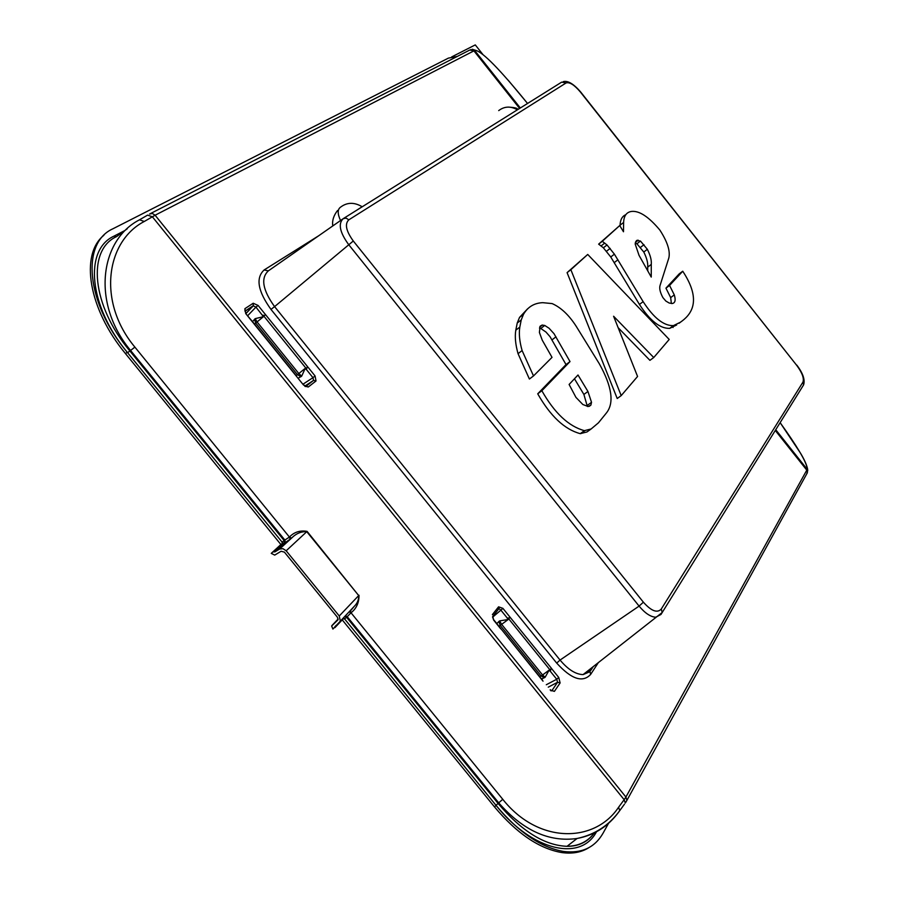 <?xml version="1.0" encoding="UTF-8"?>
<svg xmlns="http://www.w3.org/2000/svg" width="898" height="898" viewBox="0 0 898 898"><rect width="100%" height="100%" fill="white"/><g stroke="black" fill="none" stroke-linecap="round" stroke-linejoin="round"><path stroke-width="1.35" d="M342.239 619.878L494.506 806.92C516.821 833.479 539.249 848.7 561.778 852.561C572.284 854.02 581.287 852.404 588.796 847.701M470.574 49.637L474.672 50.479L155.107 215.228L144.275 221.48L139.516 219.808C100.284 239.833 90.979 302.851 130.569 350.467L127.572 352.701L282.836 543.043L271.252 553.37L274.721 555.099L281.108 551.249L284.408 552.124L337.457 617.285L337.996 619.845L331.643 625.996L332.911 629.06L354.351 606.251C357.37 603.254 358.818 599.684 358.695 595.554L307.094 531.38C300.089 530.157 294.196 532.054 289.414 537.06L291.592 538.093C296.026 533.569 301.077 531.436 306.768 531.672L358.695 595.554L339.253 615.994L340.32 621.102M271.252 553.37L280.894 544.525L125.54 353.677L127.19 352.229C88.666 305.825 83.896 249.644 114.091 236.084L116.145 236.825M103.899 235.265C79.742 254.605 88.475 309.08 125.54 353.677M587.371 406.468L583.891 394.447L574.462 378.765M575.944 397.376L582.836 404.515L588.156 406.513L590.884 405.121L591.524 402.315L587.932 391.472L578.009 374.994L569.108 384.467L575.944 397.376M589.167 406.379L590.884 405.121M587.46 405.279L591.524 402.315M583.891 394.447L587.932 391.472M584.396 430.658C568.692 426.37 554.515 413.058 541.853 390.731L570.017 361.58L554.021 333.697L549.071 328.253L544.738 325.446L542.1 325.076L540.136 326.199L539.395 332.44L542.257 340.185L552.023 357.359L533.502 375.936L522.108 350.557C519.515 341.476 518.752 333.652 519.819 327.085L521.233 319.924L523.5 314.334C527.799 306.914 534.209 303.03 542.74 302.671L552.135 303.591C560.913 307.464 568.905 314.985 576.123 326.176L599.28 363.712C612.144 386.802 614.434 403.325 606.161 413.282L598.427 422.835L591.12 428.975L584.396 430.658L580.254 433.655C564.618 429.469 550.44 416.189 537.722 393.807L541.853 390.731M580.254 433.655L587 431.949L590.514 429.412M527.609 308.8L519.527 317.409L523.5 314.334M519.527 317.409L517.237 323.011L515.8 330.183L519.819 327.085M533.502 375.936L529.393 379.023L518.045 353.666L522.108 350.557M518.045 353.666C515.463 344.551 514.722 336.716 515.8 330.183M539.855 326.793L542.1 325.076M537.722 393.807L566.021 364.577L550.059 336.716L545.984 332.058L540.776 328.477L544.738 325.446M540.776 328.477L539.485 328.129M552.023 339.848L555.985 336.829M566.021 364.577L570.017 361.58M676.665 324.964L669.706 328.354C660.097 328.713 650.006 320.732 639.432 304.433L610.752 256.985L603.366 247.792L598.64 244.144L619.732 225.544L623.481 231.763L623.627 222.446C623.874 215.834 626.512 212.164 631.541 211.434C639.297 210.57 648.726 216.766 659.839 230.034C667.439 241.775 670.436 251.114 668.819 258.029L660.064 285.429C659.166 288.337 660.109 292.4 662.904 297.62L665.867 301.066L669.167 303.019L672.175 303.524C675.184 303.03 675.891 300.156 674.297 294.903L669.56 285.452L682.738 271.218C702.752 301.481 690.573 315.265 680.347 322.259L673.41 325.626C663.779 325.929 653.688 317.937 643.136 301.649L614.4 254.168L607.014 244.963L602.277 241.304L619.732 225.544M620.035 226.06L620.069 225.218C620.282 219.729 622.179 216.227 625.76 214.712M671.378 303.513L670.671 297.597L665.946 288.157L679.191 273.879L682.738 271.218M682.255 320.867L679.068 323.246M653.744 357.539L613.592 316.242L637.569 376.464L621.203 395.614L617.218 398.51L567.087 272.633L587.73 254.448L669.212 339.444L653.744 357.539L649.916 360.334L618.15 327.703M639.432 304.433L643.136 301.649M614.266 262.598L617.925 259.78M610.752 256.985L614.4 254.168M603.366 247.792L607.014 244.963M601.099 245.929L604.736 243.1M598.64 244.144L602.277 241.304M670.671 297.597L674.297 294.903M665.946 288.157L669.56 285.452M621.203 395.614L570.859 269.692L587.73 254.448M567.087 272.633L570.859 269.692M639.006 255.29L651.241 277.078L651.275 264.405C651.69 260.375 650.388 255.346 647.346 249.296L640.465 241.046L636.57 240.496L635.167 243.953L639.006 255.29M340.544 220.515C337.468 213.859 337.435 209.425 340.454 207.236C346.998 202.218 354.227 202.05 362.119 206.72L357.123 209.964M498.704 110.6C504.407 106.267 510.614 105.986 517.327 109.758L518.359 109.219M635.436 242.381L638.265 240.204M647.772 270.971L647.683 267.133C648.109 263.103 646.807 258.063 643.787 252.035L636.907 243.785L640.465 241.046M636.907 243.785L635.279 243.044M640.442 247.421L644.001 244.694M643.787 252.035L647.346 249.296M149.562 214.038L152.368 213.477L155.107 215.228L625.906 797.031L624.144 799.703L152.357 216.777L147.598 215.127L140.021 219.516M625.917 802.105L626.883 800.399L625.906 797.031L806.786 470.137L807.089 469.205L775.749 429.727M498.289 609.45L498.985 608.575L498.581 606.824L502.902 608.361L510.468 617.723L507.404 618.464L508.223 619.485L499.614 620.9L496.785 623.526M492.575 616.791L493.653 620.103L492.778 616.398L498.985 608.575L500.882 610.146L502.902 608.361M543.043 681.178L493.799 619.845M560.116 682.951L554.425 691.359L551.866 690.663L557.579 682.267L560.116 682.951L558.736 677.44L556.738 679.247L557.579 682.267L548.263 687.172M509.974 617.106L551.731 668.684L551.192 668.112L550.317 671.3L556.738 679.247L546.298 684.747M541.528 678.933L545.153 677.215L549.149 670.11L549.98 671.132L551.192 668.112M492.587 617.207L500.882 610.146L507.325 618.116L510.479 617.723M498.682 609.091L497.851 609.989M303.457 384.95L295.666 375.319L303.457 384.95L308.283 387.004L305.791 386.409L313.559 380.393L316.029 380.976L315.086 375.97L312.964 377.665L306.409 369.549L307.397 366.451L306.611 368.775M304.916 386.05L313.559 380.393L312.964 377.665L303.131 384.097M252.585 321.607L255.189 318.644L263.451 316.668L255.941 307.116L258.096 305.443L307.397 366.451M265.303 314.379L265.819 315.007L263.44 315.602L265.819 315.007M262.519 315.254L263.316 315.209M244.918 308.654L253.202 303.243L253.281 305.825L245.008 311.247L244.918 308.654L245.726 313.582L253.719 323.089M247.747 315.625L255.941 307.116L253.281 305.825L245.973 313.424M296.183 375.959L253.55 323.258M508.133 618.105L550.541 670.559M507.404 618.464L507.965 618.116M262.609 315.625L263.44 315.602L306.263 368.584L306.072 369.392L305.23 368.36L301.694 376.139L298.316 378.148M306.566 368.943L306.364 369.594M262.474 315.288L263.136 315.232M624.447 804.204L619.766 810.591C609.08 825.397 594.846 834.691 577.077 838.485L577.066 838.485C594.431 835.219 608.384 826.306 618.913 811.758L619.766 810.591L618.599 807.246C594.757 843.121 538.396 844.322 502.768 799.31L351.028 612.795L350.411 610.921L354.351 606.251L350.59 610.618M345.36 615.77L347.212 616.679L351.028 612.795C356.416 608.575 359.077 602.715 359.009 595.251M494.506 806.92L498.053 803.384L346.572 617.252L347.212 616.679L498.716 802.846L498.053 803.384C521.491 831.133 544.491 845.445 567.031 846.309L577.066 838.485C549.138 842.391 523.029 830.515 498.716 802.846L502.768 799.31M288.774 537.52L290.795 538.721L285.272 542.56L284.868 540.057L289.414 537.06L134.891 347.122C96.917 301.762 106.177 241.169 144.275 221.48M472.202 49.244L475.682 50.333C483.012 52.241 500.107 69.696 526.946 102.731L508.257 80.281M134.891 347.122L130.569 350.467L284.868 540.057L284.127 540.517L129.862 350.961C91.731 305.477 86.78 250.037 116.538 236.623L127.269 228.777M807.661 469.71L806.976 467.667L807.717 470.608L806.696 473.987M594.33 832.917C587.82 841.942 578.716 846.41 567.031 846.309C578.66 846.14 587.741 841.684 594.274 832.951M350.489 613.379L349.726 611.605M307.094 531.38L286.17 550.788L282.937 548.667L279.559 549.06L291.592 538.093M286.17 550.788L339.253 615.994M127.572 352.701L127.19 352.229C85.995 302.873 80.842 242.988 112.935 228.777L448.416 58.112L457.273 56.428M596.474 831.806C580.782 861.833 532.615 851.147 496.358 805.775C518.685 832.356 541.112 847.589 563.641 851.472C581.702 853.672 594.846 847.555 603.086 833.142L608.575 823.253M495.977 805.315L343.923 618.093L334.909 627.635M344.832 616.331L346.572 617.252L344.405 619.104M285.272 542.56L284.543 543.021L284.127 540.517L281.927 542.336M279.559 549.06L274.911 551.866L284.543 543.021L282.836 543.043L280.894 544.525M273.205 551.888L274.911 551.866M451.649 56.933L475.278 44.9L482.72 54.284M673.062 327.501L672.243 326.479M587.685 839.686L586.517 840.764M332.024 625.446L338.142 619.003M587 431.949L591.12 428.975M517.237 323.011L521.233 319.924M802.733 386.275L803.598 384.883L802.935 382.144L661.265 609.046C657.257 613.345 651.297 611.067 643.383 602.188L353.296 241.001C346.056 231.011 344.563 223.95 348.817 219.83L566.088 82.953C569.568 81.864 574.327 84.872 580.355 91.978L580.568 91.877C573.586 83.84 567.817 80.427 563.259 81.617M802.935 382.144C804.26 378.384 802.195 372.793 796.728 365.363L580.355 91.978M348.817 219.83L346.1 218.113L343.216 218.652C337.962 223.692 339.77 232.335 348.637 244.582L639.095 606.105C644.989 613.177 650.534 616.881 655.731 617.218L661.007 614.445L662.196 612.515L661.265 609.046M580.568 91.877L796.728 365.363M343.519 218.472L561.665 82.145L566.088 82.953M342.744 218.989L268.334 270.882C260.577 278.133 262.654 290.043 274.586 306.622L353.296 241.001M643.383 602.188L639.095 606.105L560.049 660.064L274.586 306.622L270.983 309.406C257.805 291.098 255.526 277.942 264.135 269.961L268.334 270.882M606.554 251.204L610.191 248.387M620.069 225.218L623.627 222.446M590.761 670.413L593.309 666.529L590.727 670.436L583.094 674.589C575.741 674.42 568.052 669.571 560.049 660.064L556.704 663.094L270.983 309.406M598.438 662.477L590.592 674.488C582.611 682.985 571.319 679.191 556.704 663.094M589.997 671.423L590.592 674.488M318.61 235.815L264.135 269.961M359.84 208.269L346.74 216.452M362.22 206.776L517.405 109.803M518.303 109.253L517.506 108.927C516.844 108.052 513.869 107.446 508.616 107.098M647.683 267.133L651.275 264.405M150.516 213.556L469.721 50.052L473.863 50.804L519.616 108.433M775.277 430.468L806.786 470.137L807.414 472.662L626.883 800.399L625.3 803.048L624.144 799.703L618.599 807.246M551.698 668.729L558.736 677.44M554.425 691.359L550.171 689.978M500.803 628.937L493.653 620.103M498.581 606.824L492.373 614.636M253.034 322.618L245.726 313.582M258.096 305.443L253.202 303.243M307.913 367.08L315.086 375.97M316.029 380.976L308.283 387.004M335.257 224.208L332.743 225.926C332.036 220.616 333.641 215.475 337.569 210.48M475.682 50.333L474.672 50.479L520.324 107.985M806.976 467.667C805.921 461.112 796.975 446.115 780.138 422.655M544.379 677.743L541.112 675.947L500.231 625.401L508.223 619.485M499.614 620.9L501.668 624.402L542.572 674.982L549.149 670.11M255.189 318.644L257.053 321.911L298.81 373.546L297.44 374.657L255.706 323.044L263.451 316.668M301.694 376.139L298.81 373.546L305.23 368.36M124.867 230.528L114.091 236.084M545.153 677.215L542.572 674.982L539.754 676.744M498.839 621.427L500.231 625.401L498.94 626.198M296.273 375.622L297.44 374.657L300.965 376.745M254.471 319.25L255.706 323.044L254.516 324.077M586.001 672.299L587.371 671.221M580.759 433.655L584.901 430.67M539.754 327.085L542.426 325.031M796.818 365.127C802.958 373.22 805.214 379.798 803.598 384.883L662.196 612.515L583.094 674.589L589.885 671.738M673.41 325.626L669.706 328.354M635.784 241.483L637.468 240.193M542.527 680.168L501.544 629.498M550.306 689.709L551.058 690.91M303.692 384.793L305.253 386.578M253.449 305.601L246.018 313.481L245.176 311.022L253.449 305.601M295.723 375.038L253.876 323.291M807.729 470.608L807.605 469.059C806.718 464.872 804.372 459.596 800.567 453.254L780.138 422.644M542.819 678.417L544.839 677.474M334.976 626.624L336.245 625.277M561.778 852.561L563.641 851.472"/></g></svg>
